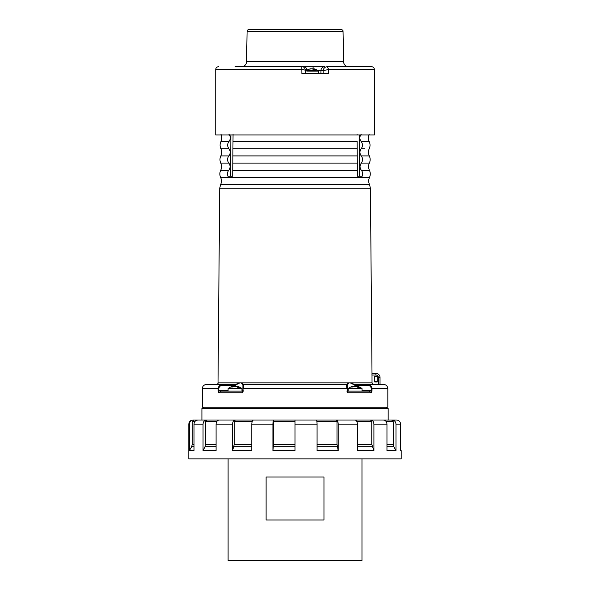 <?xml version="1.0" encoding="UTF-8"?>
<svg xmlns="http://www.w3.org/2000/svg" width="590" height="590" viewBox="0 0 590 590"><rect width="100%" height="100%" fill="white"/><g stroke="black" fill="none" stroke-linecap="round" stroke-linejoin="round"><path stroke-width="0.89" d="M253.663 420.021L235.255 420.021L234.289 421.673L234.289 444.263L232.585 450.598L251.812 450.598L251.812 424.158C251.908 421.644 252.468 420.272 253.494 420.021L295 420.021L295 421.673L273.524 421.673L273.871 420.021M338.188 424.158C338.092 421.644 337.532 420.272 336.507 420.021L354.988 420.021C356.456 420.272 357.267 421.644 357.415 424.158L338.188 424.158L338.188 450.598L337.015 444.263L337.015 421.673L336.337 420.021L316.129 420.021M373.913 424.158C373.728 421.644 372.703 420.272 370.837 420.021L383.382 420.021C385.55 420.272 386.745 421.644 386.959 424.158L373.913 424.158L373.913 450.598L371.759 444.263L371.759 421.673L370.535 420.021L354.745 420.021M396.495 420.021L392.055 420.021L396.495 420.021C398.988 420.272 400.359 421.644 400.603 424.158L395.986 424.158L395.986 450.598L393.869 446.741L393.235 444.263L393.235 421.673L391.664 420.021L383.021 420.021M189.397 450.598L189.397 424.158C189.641 421.644 191.013 420.272 193.505 420.021L198.336 420.021L193.918 420.021L192.274 421.673L192.274 444.263L191.617 446.741L189.397 450.598L194.014 450.598L194.014 424.158C194.25 421.644 195.556 420.272 197.945 420.021L219.465 420.021M216.707 421.673L205.549 421.673L206.979 420.021M216.088 446.741L204.973 446.741L203.041 450.598L203.041 424.158C203.255 421.644 204.45 420.272 206.618 420.021M193.505 420.021L192.945 420.021C190.437 420.272 189.058 421.644 188.815 424.158L188.815 458.858L401.185 458.858L401.185 450.598L400.603 450.598L400.603 424.158L400.603 449.587L401.185 450.598M395.986 424.158C395.75 421.644 394.445 420.272 392.055 420.021L391.664 420.021M338.188 450.598L317.073 450.598L317.073 424.158C317.029 421.644 316.742 420.272 316.218 420.021L295 420.021L295 450.598L272.927 450.598L273.524 444.263L273.524 421.673M272.927 450.598L272.927 424.158C272.971 421.644 273.259 420.272 273.782 420.021M232.585 450.598L232.585 424.158C232.733 421.644 233.544 420.272 235.012 420.021L219.163 420.021C217.297 420.272 216.272 421.644 216.088 424.158L216.088 450.598L203.041 450.598M386.959 424.158L386.959 450.598L395.986 450.598M357.415 424.158L357.415 450.598L373.913 450.598M204.973 446.741L205.549 444.263L205.549 421.673M390.853 420.021L199.147 420.021M362.039 388.626L359.384 388.626A10.937 7.618 -104 0 0 355.099 386.288A10.937 7.618 104 0 0 352.96 387.011A10.148 7.176 90 0 0 351.389 387.011A10.937 7.618 -104 0 1 353.344 386.288A10.959 10.959 0 0 0 348.152 388.626L348.152 391.104L362.039 391.104L362.039 388.626A10.959 10.959 0 0 0 356.847 386.288A10.937 7.618 104 0 1 360.556 388.626M353.462 386.767L353.344 386.288M356.729 386.767L356.847 386.288M359.384 388.626L348.152 388.626M361.316 163.091L369.362 163.091C370.439 160.686 370.417 158.29 369.303 155.908L361.264 155.908C362.961 158.29 362.975 160.686 361.316 163.091C359.605 165.488 359.62 167.885 361.353 170.274M369.362 163.091C368.293 165.502 368.315 167.899 369.429 170.281L361.36 170.281C362.762 172.088 363.02 174.079 362.142 176.255L357.437 176.255L357.26 155.908L232.873 155.908L232.696 176.255L227.983 176.255C227.106 174.087 227.364 172.096 228.773 170.274C230.506 167.892 230.52 165.495 228.817 163.091C227.143 160.701 227.157 158.304 228.861 155.908L220.83 155.908C219.709 158.29 219.694 160.686 220.763 163.091L228.817 163.091M361.124 134.336C359.421 136.74 359.435 139.137 361.169 141.526C362.872 143.908 362.887 146.305 361.22 148.717C359.509 151.114 359.531 153.511 361.264 155.908M357.26 155.908L357.134 141.526L232.998 141.526L232.873 155.908L232.932 148.717L357.193 148.717L357.26 155.908M228.861 155.908C230.602 153.518 230.616 151.121 228.913 148.717C227.239 146.32 227.261 143.923 228.957 141.526L220.955 141.526C219.834 143.916 219.819 146.313 220.889 148.717C221.965 151.121 221.943 153.518 220.83 155.908M228.957 141.526C230.697 139.144 230.712 136.747 229.008 134.336M348.063 391.104A0.826 0.826 0 0 1 347.237 390.285L347.193 385.314L347.621 392.756L348.063 391.104L369.163 391.104L371.494 392.756L371.309 391.015L371.995 391.023L372.01 388.626L371.324 388.618L371.309 391.015L369.163 390.285L369.163 391.104M220.962 390.285L218.816 391.015L218.802 388.618L218.116 388.626L218.13 391.023L218.816 391.015L218.632 392.756L220.962 391.104L220.962 390.285L228.094 390.285M218.802 388.618C219.2 386.465 220.535 385.358 222.799 385.314L222.799 384.488L206.441 384.488C203.934 384.739 202.554 386.111 202.311 388.626L218.116 388.626C218.529 385.985 220.085 384.606 222.799 384.488L235.403 384.488L239.879 382.851L241.303 382.836L242.925 385.314L242.888 390.285A0.826 0.826 0 0 1 242.062 391.104L242.512 392.756L243.25 391.023L242.903 388.618L242.881 391.015M369.429 170.281C370.542 172.671 370.564 175.068 369.488 177.472C368.418 179.876 368.44 182.273 369.554 184.663L370.409 188.247L372.002 373.382L375.904 373.382A4.13 4.13 0 0 1 380.034 377.512L380.034 384.488L380.034 377.512L378.382 377.512A2.478 2.478 0 0 0 375.904 375.034L371.966 375.034L372.002 373.382L372.032 382.851L241.303 382.851L243.751 384.488L243.264 388.626L346.861 388.626L346.367 384.488L243.758 384.488A0.826 0.826 90 0 0 242.925 385.314L242.903 388.618M236.664 386.767L236.782 386.288A10.959 10.959 0 0 1 241.974 388.626L239.319 388.626A10.937 7.618 -104 0 0 235.034 386.288L235.034 385.314L239.96 382.851L218.02 382.851C218.418 383.286 217.865 383.832 216.368 384.488M346.367 384.488L348.897 382.836L347.2 385.314A0.826 0.826 -90 0 0 346.382 384.488A0.826 0.826 0 0 1 347.193 385.314L347.2 385.314M367.622 384.488L367.327 384.488C370.041 384.606 371.604 385.985 372.01 388.626L387.822 388.626C387.578 386.111 386.199 384.739 383.684 384.488L354.723 384.488L355.099 385.314L367.327 385.314C369.598 385.358 370.926 386.465 371.324 388.618M354.76 385.314L354.723 384.488L350.172 382.851L355.099 385.314L355.099 386.288M372.032 382.851L373.337 384.451M347.245 391.015L347.222 388.618M346.883 391.023L347.621 392.756L371.494 392.756L371.995 391.023M367.327 384.488L367.327 385.314M243.758 384.488A0.826 0.826 0 0 0 242.933 385.314L242.933 385.314M218.13 391.023L218.632 392.756L242.512 392.756L243.25 391.023M235.366 385.314L235.403 384.488M372.025 373.382L375.904 373.382L375.904 375.034M377.224 376.191L377.224 381.973L374.746 381.973L374.746 376.191L377.224 376.191M374.746 381.398L377.224 381.398M377.224 376.767L374.746 376.767M359.502 176.255L359.236 134.94M357.068 134.336L357.075 134.94M357.385 170.274L357.319 163.091L232.807 163.091L232.748 170.281L357.385 170.281M230.624 176.255L230.889 134.94M233.057 134.336L232.998 141.526M387.822 388.626L387.822 407.218L202.311 407.218L202.311 388.626M220.962 391.104L242.062 391.104M236.782 386.288A10.937 7.618 104 0 1 240.491 388.626M233.404 386.767L233.279 386.288A10.959 10.959 0 0 0 228.094 388.626L228.094 391.104L241.974 391.104L241.974 388.626M235.034 386.288A10.937 7.618 104 0 0 232.895 387.011A10.148 7.176 90 0 0 231.324 387.011A10.937 7.618 -104 0 1 233.279 386.288M239.319 388.626L228.094 388.626M305.362 70.616C305.723 70.232 304.558 69.856 301.859 69.495L215.733 69.495L215.733 134.94L374.392 134.94L374.392 69.495C374.222 67.791 373.286 66.854 371.582 66.685L327.31 66.685L328.696 69.495L328.66 73.625L301.896 73.625L301.837 66.685L298.857 66.685L304.381 66.685L241.605 66.685C244.577 66.405 246.229 64.782 246.561 61.81L343.564 61.81C343.904 64.782 345.556 66.405 348.528 66.685M374.392 69.495L328.696 69.495L323.173 70.616C323.519 68.226 324.898 66.921 327.31 66.685L327.915 66.685M244.813 66.685L301.837 66.685C303.703 66.574 304.919 67.828 305.495 70.446L305.524 73.617M306.66 70.004A3.968 2.301 90 0 0 304.381 66.685L324.78 66.685A3.968 3.828 -90 0 0 320.953 70.616L320.923 73.625M245.691 66.685L235.1 66.685M313.312 66.685A3.968 0.384 90 0 0 312.966 68.956M310.347 69.015L312.044 68.757L315.525 70.453L315.827 71.147L306.83 71.132M313.718 69.244L313.777 68.757L318.135 70.453L318.489 71.132L317.265 71.132L317.044 70.453L313.777 68.757L314.979 69.067M313.74 69.015L313.29 69.067M317.265 71.147L315.827 71.147M201.913 420.021L201.913 408.457L388.161 408.457L388.161 420.021M228.101 458.858L228.101 560.5L361.972 560.5L361.972 458.858M266.112 520.011L323.962 520.011L323.962 477.037L266.112 477.037L266.112 520.011M252.144 421.673L234.289 421.673M337.015 421.673L316.904 421.673M371.759 421.673L356.928 421.673M393.235 421.673L386.244 421.673M194.796 421.673L192.274 421.673M203.041 424.158L194.014 424.158M189.397 424.158L188.815 424.158M317.073 424.158L295 424.158M272.927 424.158L251.812 424.158M232.585 424.158L216.088 424.158M393.235 444.263L386.959 444.263M393.869 446.741L386.959 446.741M371.759 444.263L357.415 444.263M372.253 446.741L357.415 446.741M337.015 444.263L317.073 444.263M337.281 446.741L317.073 446.741M295 444.263L273.524 444.263M295 446.741L273.384 446.741M251.812 444.263L234.289 444.263M251.812 446.741L233.898 446.741M216.088 444.263L205.549 444.263M194.014 444.263L192.274 444.263M194.014 446.741L191.617 446.741M228.773 170.281L220.704 170.281C221.818 167.899 221.84 165.502 220.763 163.091M364.598 148.717L361.22 148.717M228.913 148.717L220.889 148.717M369.303 155.908C368.19 153.518 368.167 151.121 369.237 148.717C370.314 146.313 370.291 143.916 369.178 141.526L361.169 141.526M348.152 390.285L347.237 390.285M369.163 390.285L362.039 390.285M242.888 390.285L241.974 390.285M222.799 385.314L235.034 385.314L235.034 384.488M378.382 377.512L378.382 384.488M369.554 184.663L220.579 184.663L219.723 188.247L218.02 382.851M370.409 188.247L219.723 188.247M369.488 177.472L220.638 177.472C219.569 175.068 219.583 172.671 220.704 170.281M343.033 31.285L247.092 31.285C246.871 30.569 247.476 29.972 248.914 29.5L341.212 29.5C342.62 29.943 343.225 30.533 343.033 31.285L343.564 61.81M318.312 70.616L323.173 70.616L323.15 73.625M315.525 70.453L307.043 70.453M318.135 70.453L317.044 70.453M318.489 71.132L318.489 73.212L307.486 73.212M369.111 134.336C368.042 136.74 368.064 139.137 369.178 141.526M221.014 134.336C222.091 136.74 222.069 139.137 220.955 141.526M203.55 407.218L203.55 408.457M386.583 407.218L386.583 408.457M220.638 177.472C221.715 179.876 221.693 182.273 220.579 184.663M247.092 31.285L246.561 61.81M215.733 69.495C215.903 67.791 216.84 66.854 218.543 66.685M310.318 68.757L305.952 70.453L305.598 73.212L306.011 73.625M318.489 73.212L318.076 73.625"/></g></svg>
